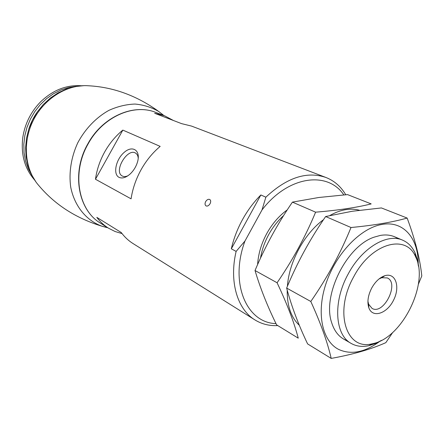 <?xml version="1.0" encoding="UTF-8"?>
<svg xmlns="http://www.w3.org/2000/svg" width="444" height="444" viewBox="0 0 444 444"><rect width="100%" height="100%" fill="white"/><g stroke="black" fill="none" stroke-linecap="round" stroke-linejoin="round"><path stroke-width="0.67" d="M122.833 130.103C115.562 136.075 109.502 143.373 104.656 151.998C99.872 160.656 96.809 169.736 95.471 179.243L131.074 198.834C132.612 188.756 135.925 179.093 141.014 169.847C146.165 160.639 152.553 152.819 160.167 146.387L122.833 130.103L95.471 179.243M210.045 203.741C210.967 201.837 210.906 200.433 209.857 199.539C208.386 198.912 206.987 199.595 205.661 201.587C204.762 203.513 204.867 204.939 205.972 205.866C207.409 206.454 208.763 205.744 210.045 203.741M261.993 209.973L265.862 197.186L260.861 194.966C253.757 202.092 247.63 210.323 242.48 219.663C237.362 229.026 233.644 238.739 231.324 248.801L236.125 251.409L244.977 241.009L261.993 209.973C288.006 175.78 327.705 170.64 343.817 194.894M265.862 197.186C286.868 177.533 306.898 170.962 325.952 177.483C334.31 180.786 340.909 186.541 345.748 194.744M277.766 325.58C269.397 326.013 261.788 324.126 254.95 319.924C237.39 309.374 228.976 281.618 236.125 251.409M173.443 120.502L164.463 115.729L154.667 113.281L181.59 123.637L191.569 126.096L325.952 177.483M254.95 319.924L133.022 243.545C128.51 240.715 124.581 237.041 121.24 232.517L96.809 217.371C100.116 221.767 103.99 225.358 108.425 228.138L115.007 231.485L122.061 233.605M276.007 323.615C246.542 322.921 229.315 283.106 244.977 241.009M353.696 276.812C371.295 242.951 406.404 233.461 415.684 257.015C429.337 283.538 401.87 338.639 372.472 343.7C346.398 351.137 333.611 312.199 353.696 276.812M371.756 287.951C375.396 281.524 379.775 277.439 384.881 275.707C395.598 272.283 400.466 286.757 393.589 300.116C387.063 313.647 372.572 318.47 368.853 307.853C367.005 302.025 367.971 295.393 371.756 287.951M381.557 340.343L375.113 343.662L368.714 345.704C362.187 347.103 356.343 346.342 351.187 343.434C334.82 334.959 332.717 301.648 348.268 273.848C362.043 247.802 387.229 232.945 402.658 240.176C408.086 242.546 412.204 246.753 415.023 252.808L417.243 259.152L418.464 266.289M260.861 194.966L231.324 248.801M379.065 278.926L381.779 277.716L387.29 277.933C399.739 283.072 383.683 315.284 372.083 308.436L368.592 304.168L367.926 301.271M119.025 177.339C122.228 178.788 125.935 177.667 130.164 173.97C133.816 170.479 136.325 166.284 137.679 161.377C140.681 150.166 132.384 145.005 124.17 152.397C115.884 159.407 112.732 174.242 119.025 177.339M138.228 158.269C138.034 155.877 137.196 154.196 135.72 153.213C127.644 147.38 113.314 171.401 122.161 175.935L122.355 176.046C123.926 176.823 125.785 176.729 127.939 175.752M34.554 179.937C24.62 168.492 20.713 154.229 22.838 137.135C25.003 123.66 30.814 112.005 40.271 102.164C52.642 90.176 66.384 84.71 81.502 85.759M276.612 324.875C267.46 306.277 260.262 288.156 255.023 270.513C265.151 246.47 277.622 223.671 292.43 202.125L318.82 197.491L347.552 194.611L371.19 203.913C356.504 207.57 337.973 210.323 315.606 212.171C305.355 236.88 292.513 260.406 277.084 282.761C286.952 303.591 294.006 322.061 298.257 338.167L276.612 324.875M359.429 210.251C355.311 209.113 350.899 208.891 346.181 209.585C340.831 210.395 335.375 212.382 329.831 215.54M323.487 219.702C304.351 233.583 289.066 261.71 287.407 286.275M287.207 290.11C287.046 305.788 291.092 317.521 299.339 325.313M277.084 282.761L255.023 270.513M315.606 212.171L292.43 202.125M331.196 358.408L307.614 343.917C298.462 324.769 291.475 306.155 286.646 288.073C297.086 262.859 310.09 239.011 325.646 216.522L352.22 211.266L381.407 207.936L407.148 218.065C392.579 222.189 373.865 225.341 351.004 227.517C340.443 253.463 327.039 278.116 310.8 301.482C320.64 323.021 327.439 341.997 331.196 358.408C352.808 354.506 371.018 349.256 385.825 342.657L392.701 332.467M418.209 264.102C418.537 238.539 403.685 220.513 382.09 224.425C360.905 227.805 336.213 253.169 326.151 283.1C315.962 313.02 322.161 341.386 338.9 349.539C351.287 355.028 364.874 352.331 379.653 341.453M418.37 284.26L421.8 275.913C420.007 258.785 415.123 239.505 407.148 218.065M398.39 238.878C393.301 235.392 387.273 234.238 380.303 235.425L374.159 237.146C346.714 246.02 322.178 295.249 331.613 322.505C334.598 332.084 339.921 338.189 347.574 340.809M310.8 301.482L286.646 288.073M351.004 227.517L325.646 216.522M88.134 143.884C102.775 116.822 133.761 103.291 155.833 112.426C133.444 103.213 102.459 116.828 87.879 143.784C71.218 172.522 77.95 210.018 100.599 223.238C78.205 210.24 71.401 172.744 88.134 143.884M257.609 264.563C258.258 254.024 261.316 243.667 266.788 233.511C272.289 223.615 279.11 215.751 287.246 209.912M260.506 258.158C261.849 250.044 264.591 242.18 268.72 234.565C272.816 227.15 277.772 220.829 283.594 215.601M31.918 175.436L28.188 168.542L25.547 160.939L24.07 152.797L23.821 144.322L24.814 135.731L27.029 127.245L30.42 119.081L34.893 111.466L40.337 104.584L46.603 98.624L53.519 93.717L60.906 89.993L68.57 87.529L76.318 86.358M28.716 129.282C30.725 122.921 33.666 117.016 37.54 111.583M106.582 227.489L102.142 226.274C76.157 218.348 55.089 204.823 38.933 185.692C24.836 169.952 22.089 142.779 33.233 120.485C44.328 98.168 67.677 84.005 88.733 85.786C112.826 87.102 135.587 95.255 157.021 110.251L162.831 114.646M102.142 226.274L101.676 226.113C86.236 220.368 74.492 206.088 70.74 187.257C68.692 172.833 71.123 157.232 77.744 142.851C85.181 128.877 96.137 117.493 108.869 110.378C117.566 106.455 126.29 104.346 135.048 104.057C143.595 104.817 151.437 107.276 158.575 111.416L159.191 111.833M164.463 115.729L155.833 112.426M108.425 228.138L100.599 223.238M415.684 257.015L415.023 252.808M372.472 343.7L368.714 345.704M402.658 240.176L394.483 236.73M351.187 343.434L343.512 338.983M368.592 304.168L368.853 307.853M381.779 277.716L384.881 275.707M383.916 276.329L383.583 276.174M368.775 306.704L368.448 306.538M35.936 181.94L31.324 174.264L28.028 165.817L26.107 156.826L25.608 147.53L26.523 138.156L28.832 128.932L32.462 120.102L37.329 111.888L43.307 104.495L50.239 98.118L57.964 92.918L66.295 89.039L75.025 86.591L83.933 85.653M158.78 111.555L163.775 115.468M107.803 227.75L101.676 226.113"/></g></svg>
